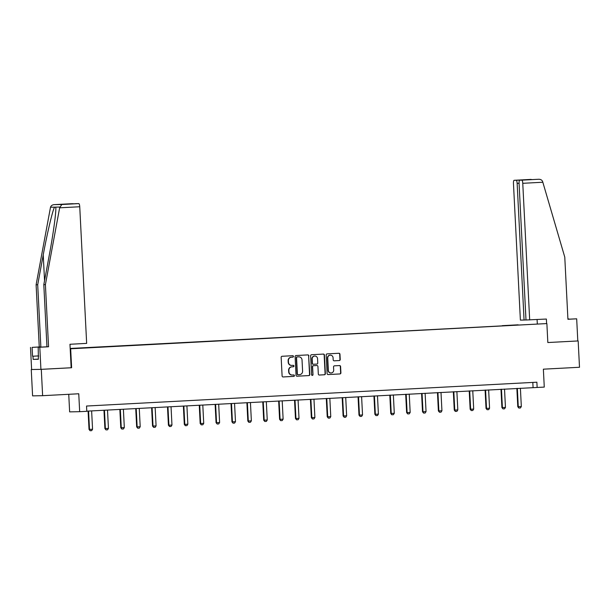 <?xml version="1.0" encoding="UTF-8"?>
<svg xmlns="http://www.w3.org/2000/svg" width="610" height="610" viewBox="0 0 610 610"><rect width="100%" height="100%" fill="white"/><g stroke="black" fill="none" stroke-linecap="round" stroke-linejoin="round"><path stroke-width="0.91" d="M293.463 356.392A0.724 0.702 88.9 0 0 292.724 355.706L282.11 356.27A1.037 0.999 88.9 0 0 281.157 357.361L282.102 375.973A1.037 0.999 88.9 0 0 283.154 376.95L293.768 376.385A0.724 0.702 88.9 0 0 294.432 375.63A0.724 0.702 88.9 0 0 293.7 374.944L292.327 375.013A3.317 3.203 88.9 0 1 288.957 371.871L288.881 370.323A3.317 3.203 88.9 0 1 291.908 366.846L293.288 366.77A0.724 0.702 88.9 0 0 293.944 366.015A0.724 0.702 88.9 0 0 293.212 365.321L291.839 365.398A3.317 3.203 88.9 0 1 288.469 362.256L288.393 360.708A3.317 3.203 88.9 0 1 291.42 357.231L292.8 357.155A0.724 0.702 88.9 0 0 293.463 356.392M291.565 365.405A3.317 3.203 88.9 0 1 288.202 362.264L288.126 360.716A3.317 3.203 88.9 0 1 291.153 357.231L292.525 357.163A0.724 0.702 88.9 0 0 292.564 355.714M283.017 376.95L293.502 376.393A0.724 0.702 88.9 0 0 293.54 374.952M292.053 375.02A3.317 3.203 88.9 0 1 288.69 371.879L288.606 370.331A3.317 3.203 88.9 0 1 291.641 366.854L293.013 366.778A0.724 0.702 88.9 0 0 293.052 365.337M339.282 360.556A1.037 0.999 88.9 0 0 340.227 359.465L339.961 354.242A1.037 0.999 88.9 0 0 338.908 353.266L327.12 353.892A1.037 0.999 88.9 0 0 326.175 354.974L327.12 373.587A1.037 0.999 88.9 0 0 328.172 374.57L339.961 373.945A1.037 0.999 88.9 0 0 340.906 372.855L340.586 366.549A1.037 0.999 88.9 0 0 339.534 365.565L334.486 365.832A1.037 0.999 88.9 0 0 333.54 366.923L333.7 370.049A2.768 2.676 88.9 0 1 331.077 372.962A2.768 2.676 88.9 0 1 328.355 370.331L327.738 358.078A2.768 2.676 88.9 0 1 330.353 355.173A2.768 2.676 88.9 0 1 333.083 357.796L333.182 359.839A1.037 0.999 88.9 0 0 334.234 360.823L339.007 360.556A1.037 0.999 88.9 0 0 339.961 359.473L339.694 354.25A1.037 0.999 88.9 0 0 338.779 353.274M31.621 369.515L41.289 369.347L42.624 395.684L78.759 393.77L79.666 411.681L86.795 411.308L86.528 406.039L536.876 382.203L537.143 387.464L544.272 387.091L543.365 369.18L579.5 367.266L578.166 340.937L547.833 342.53M41.289 369.347L71.622 367.746L70.661 348.783L546.873 323.575L547.833 342.538L578.166 340.937M308.889 355.889A1.037 0.999 88.9 0 0 307.837 354.906L296.048 355.531A1.037 0.999 88.9 0 0 295.103 356.621L296.041 375.234A1.037 0.999 88.9 0 0 297.093 376.21L308.881 375.592A1.037 0.999 88.9 0 0 309.834 374.502L308.614 355.897A1.037 0.999 88.9 0 0 307.699 354.913M311.58 354.707L323.376 354.09A1.037 0.999 88.9 0 1 324.428 355.066L325.366 373.678A1.037 0.999 88.9 0 1 324.421 374.769L319.373 375.036A1.037 0.999 88.9 0 1 318.321 374.052L317.94 366.503A1.037 0.999 88.9 0 0 316.887 365.52L313.54 365.703A1.037 0.999 88.9 0 0 312.594 366.785L312.991 374.647A0.724 0.702 88.9 0 1 312.305 375.409A0.724 0.702 88.9 0 1 311.596 374.723L310.635 355.798A1.037 0.999 88.9 0 1 311.58 354.707M42.624 395.684L32.589 395.875L31.255 369.538M70.18 348.462L546.873 323.575M70.661 348.783L70.196 348.79M518.149 325.031L70.18 348.569M518.134 324.817L502.259 325.664M70.188 348.676L502.251 325.87M68.747 394.304L69.631 411.872L79.666 411.681M86.788 411.163L537.143 387.464M532.82 382.417L533.079 387.541M71.622 367.746L71.156 367.754L69.967 344.269L86.658 343.384L79.742 206.752L59.643 207.812L61.816 204.502L78.766 203.603A3.164 0.816 87 0 1 79.742 206.752M296.963 376.21L308.614 375.592A1.037 0.999 88.9 0 0 309.56 374.51L308.614 355.897M297.215 356.919A0.724 0.702 88.9 0 0 296.559 357.681L297.383 374.021A0.724 0.702 88.9 0 0 298.122 374.708L299.571 374.631A3.317 3.203 88.9 0 0 302.598 371.154L302.034 359.984A3.317 3.203 88.9 0 0 298.664 356.842L296.948 356.926A0.724 0.702 88.9 0 0 296.285 357.689L296.559 357.681M298.077 374.708L297.848 374.715A0.724 0.702 88.9 0 0 297.848 374.715A0.724 0.702 88.9 0 1 297.116 374.029L296.285 357.689M296.948 356.926L298.397 356.85M319.243 375.028L324.154 374.769A1.037 0.999 88.9 0 0 325.099 373.686L324.154 355.073A1.037 0.999 88.9 0 0 323.239 354.097M316.689 365.527A1.037 0.999 88.9 0 0 316.62 365.527L313.273 365.703A1.037 0.999 88.9 0 0 312.328 366.793L312.991 374.647M312.175 375.394A0.724 0.702 88.9 0 0 312.724 374.654M317.543 358.672A2.768 2.676 88.9 0 0 314.821 356.042A2.768 2.676 88.9 0 0 312.198 358.954L312.419 363.27A1.037 0.999 88.9 0 0 313.471 364.254L316.819 364.079A1.037 0.999 88.9 0 0 317.764 362.988L317.543 358.672M314.684 356.049A2.768 2.676 88.9 0 0 311.931 358.962L312.198 358.954M313.403 364.254L313.197 364.262A1.037 0.999 88.9 0 1 312.145 363.278L311.931 358.962M334.105 360.815L339.007 360.556M330.223 355.173A2.768 2.676 88.9 0 0 327.463 358.085L327.738 358.078M330.94 372.962A2.768 2.676 88.9 0 1 328.081 370.339L327.463 358.085M328.035 374.563L339.686 373.953A1.037 0.999 88.9 0 0 340.632 372.862L340.319 366.557A1.037 0.999 88.9 0 0 339.396 365.573M88.092 411.094L89.022 429.417L89.51 429.409L92.56 429.249L91.63 410.911M92.56 429.249L91.66 430.66L90.135 430.744L89.022 429.417M88.58 411.071L89.51 429.409L90.135 430.744M38.369 359.099L33.146 359.381L38.377 359.282L38.201 347.265L46.955 346.8L43.806 284.649L49.341 254.812C53.352 233.615 56.532 209.886 55.723 207.125L54.542 207.148C52.712 209.954 47.084 233.729 43.234 254.927L37.706 284.763L40.855 346.915L32.101 347.38L32.551 356.225L38.636 355.904M55.784 207.835L55.723 207.125L59.765 207.049M43.806 284.649L45.407 284.618L48.556 346.77L39.803 347.235L40.923 369.355L71.156 367.754M59.643 207.812L45.407 284.618M38.201 347.265L39.803 347.235M46.955 346.8L48.556 346.77M71.088 203.748L54.145 204.647L71.08 203.748A3.164 0.816 87 0 1 71.088 203.748L73.154 203.71A3.164 0.816 87 0 1 73.375 203.824M33.146 359.381L32.986 356.217L32.551 356.225M61.816 204.502L54.145 204.647C52.231 204.838 51.019 205.7 50.508 207.225L36.104 284.794L39.253 346.945L32.101 347.38M30.5 347.41L31.621 369.53L40.923 369.355M39.253 346.945L40.855 346.915M36.104 284.794L37.706 284.763M76.7 203.648L64.507 204.289L76.707 203.648A3.164 0.816 87 0 1 76.707 203.648A3.164 0.816 87 0 1 76.7 203.648L78.766 203.603M38.216 356.126L38.651 356.103M38.643 355.92L32.986 356.217M61.191 204.35L73.154 203.71M568.985 319.167L567.91 319.015M568.977 318.961L567.91 318.984M529.678 319.93L522.762 183.305A3.164 0.816 -93 0 0 521.786 180.156L519.728 180.194A3.164 0.816 -93 0 0 519.72 180.194A3.164 0.816 -93 0 0 519.072 183.374L525.995 319.998L546.377 319.045L546.606 323.582M521.786 180.156L538.737 179.256C540.658 179.279 541.947 180.026 542.61 181.49L564.776 257.13L567.925 319.282L576.679 318.816L567.925 319.228M576.679 318.816L577.8 340.937M516.174 180.263L514.108 180.301A3.164 0.816 -93 0 0 513.46 183.473L520.383 320.105L524.066 320.036L517.143 183.404A3.164 0.816 -93 0 0 516.174 180.263L527.795 179.767M525.988 319.937L524.066 320.036M537.303 323.757L537.09 319.541M531.874 179.553L519.728 180.194L531.905 179.553M531.058 179.401L514.108 180.301L531.081 179.401M103.975 410.255L104.897 428.578L108.443 428.411L107.512 410.065M108.443 428.411L107.543 429.821L106.018 429.905L104.897 428.578M104.455 410.233L105.385 428.571L106.018 429.905M119.85 409.417L120.78 427.74L121.268 427.732L124.318 427.564L123.395 409.226M124.318 427.564L123.426 428.983L121.817 429.066L120.78 427.74M120.338 409.386L121.268 427.732L121.901 429.059M135.733 408.578L136.663 426.901L140.201 426.725L139.271 408.387M140.201 426.725L139.301 428.144L137.776 428.22L136.663 426.901M136.221 408.547L137.151 426.886L137.776 428.22M151.615 407.732L152.538 426.054L153.026 426.047L156.084 425.887L155.153 407.549M156.084 425.887L155.184 427.297L153.659 427.381L152.538 426.054M152.096 407.709L153.026 426.047L153.659 427.381M167.491 406.893L168.421 425.216L168.909 425.208L171.959 425.048L171.036 406.71M171.959 425.048L171.067 426.459L169.542 426.542L168.421 425.216M167.979 406.87L168.909 425.208L169.542 426.542M183.374 406.054L184.304 424.377L184.792 424.369L187.842 424.202L186.912 405.863M187.842 424.202L186.942 425.62L185.341 425.704L184.304 424.377M183.862 406.031L184.792 424.369L185.417 425.696M199.256 405.215L200.179 423.538L203.725 423.363L202.794 405.025M203.725 423.363L202.825 424.781L201.3 424.857L200.179 423.538M199.737 405.185L200.667 423.523L201.3 424.857M215.132 404.369L216.062 422.692L216.55 422.684L219.608 422.524L218.677 404.186M219.608 422.524L218.708 423.935L217.183 424.019L216.062 422.692M215.62 404.346L216.55 422.684L217.183 424.019M231.015 403.53L231.945 421.853L232.433 421.845L235.483 421.685L234.553 403.347M235.483 421.685L234.583 423.096L233.058 423.18L231.945 421.853M231.503 403.507L232.433 421.845L233.058 423.18M246.898 402.691L247.82 421.014L248.308 421.007L251.366 420.839L250.435 402.501M251.366 420.839L250.466 422.257L248.857 422.341L247.82 421.014M247.378 402.669L248.308 421.007L248.941 422.333M262.773 401.853L263.703 420.176L267.249 420L266.318 401.662M267.249 420L266.349 421.418L264.824 421.495L263.703 420.176M263.261 401.822L264.191 420.16L264.824 421.495M278.656 401.006L279.586 419.329L280.074 419.322L283.124 419.161L282.194 400.823M283.124 419.161L282.224 420.572L280.699 420.656L279.586 419.329M279.144 400.983L280.074 419.322L280.699 420.656M294.538 400.168L295.461 418.49L295.949 418.483L299.007 418.323L298.077 399.985M299.007 418.323L298.107 419.733L296.582 419.817L295.461 418.49M295.019 400.145L295.949 418.483L296.582 419.817M310.414 399.329L311.344 417.652L314.89 417.484L313.959 399.138M314.89 417.484L313.99 418.895L312.465 418.978L311.344 417.652M310.902 399.306L311.832 417.644L312.465 418.978M326.297 398.49L327.227 416.813L330.765 416.638L329.835 398.299M330.765 416.638L329.865 418.056L328.34 418.132L327.227 416.813M326.785 398.46L327.715 416.798L328.34 418.132M342.179 397.651L343.102 415.967L346.648 415.799L345.717 397.461M346.648 415.799L345.748 417.209L344.223 417.293L343.102 415.967M342.66 397.621L343.59 415.959L344.223 417.293M358.055 396.805L358.985 415.128L359.473 415.12L362.531 414.96L361.6 396.622M362.531 414.96L361.631 416.371L360.106 416.455L358.985 415.128M358.543 396.782L359.473 415.12L360.106 416.455M373.938 395.966L374.868 414.289L378.406 414.121L377.476 395.776M378.406 414.121L377.506 415.532L375.981 415.616L374.868 414.289M374.426 395.943L375.356 414.281L375.981 415.616M389.82 395.127L390.743 413.45L391.231 413.443L394.289 413.275L393.358 394.937M394.289 413.275L393.389 414.693L391.78 414.777L390.743 413.45M390.301 395.097L391.231 413.443L391.864 414.769M405.696 394.289L406.626 412.604L410.172 412.436L409.241 394.098M410.172 412.436L409.272 413.847L407.747 413.931L406.626 412.604M406.184 394.258L407.114 412.596L407.747 413.931M421.579 393.442L422.509 411.765L422.997 411.758L426.047 411.597L425.117 393.259M426.047 411.597L425.147 413.008L423.622 413.092L422.509 411.765M422.067 393.42L422.997 411.758L423.622 413.092M437.462 392.604L438.384 410.926L438.872 410.919L441.93 410.759L441 392.421M441.93 410.759L441.03 412.169L439.505 412.253L438.384 410.926M437.942 392.581L438.872 410.919L439.505 412.253M453.337 391.765L454.267 410.088L454.755 410.08L457.813 409.912L456.882 391.574M457.813 409.912L456.913 411.331L455.304 411.414L454.267 410.088M453.825 391.734L454.755 410.08L455.388 411.407M469.22 390.926L470.15 409.249L473.688 409.074L472.758 390.736M473.688 409.074L472.788 410.492L471.263 410.568L470.15 409.249M469.708 390.896L470.638 409.234L471.263 410.568M485.103 390.08L486.025 408.403L486.513 408.395L489.571 408.235L488.64 389.897M489.571 408.235L488.671 409.645L487.146 409.729L486.025 408.403M485.583 390.057L486.513 408.395L487.146 409.729M500.978 389.241L501.908 407.564L502.396 407.556L505.454 407.396L504.523 389.058M505.454 407.396L504.554 408.807L503.029 408.891L501.908 407.564M501.466 389.218L502.396 407.556L503.029 408.891M516.861 388.402L517.791 406.725L518.279 406.717L521.329 406.55L520.399 388.212M521.329 406.55L520.429 407.968L518.828 408.052L517.791 406.725M517.349 388.379L518.279 406.717L518.904 408.044M54.542 207.148L50.508 207.225M44.545 280.684L43.234 254.927M528.39 179.614L531.943 179.546M542.854 182.237L522.762 183.305M519.072 183.305L517.143 183.404"/></g></svg>
